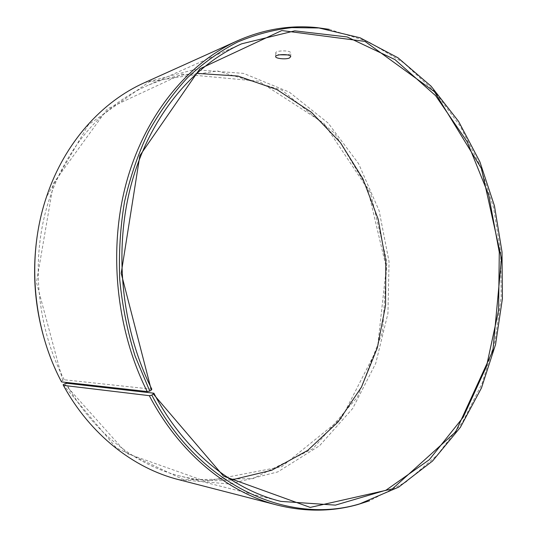 <?xml version="1.0" encoding="UTF-8"?>
<svg xmlns="http://www.w3.org/2000/svg" width="537" height="537" viewBox="0 0 537 537"><rect width="100%" height="100%" fill="white"/><g stroke="black" fill="none" stroke-linecap="round" stroke-linejoin="round"><path stroke-width="0.4" stroke-dasharray="2.69 2.01" d="M151.817 389.177L64.239 379.773L62.681 380.377L36.456 282.408L53.465 183.285L107.481 108.783L182.056 74.106L258.894 81.248L323.764 123.168L367.798 189.118L386.338 267.748L377.491 347.922L341.545 418.263L281.67 466.713L205.523 481.313L126.853 453.497L64.507 383.794M64.239 379.773C37.12 327.919 30.683 261.908 47.323 205.557C64.171 149.219 102.319 105.601 146.641 85.94C162.959 78.791 179.6 74.596 196.542 73.354M231.42 479.964C214.511 481.629 197.401 480.326 180.103 476.064C135.572 465.116 92.471 431.775 66.058 383.17M62.681 380.377L61.292 381.243L57.66 374.014L52.156 361.589L46.484 346.15M37.093 236.71C39.154 222.808 42.376 209.376 46.766 196.421L88.249 124.94L149.313 81.758L217.545 70.971L281.959 90.156L334.591 133.236L370.49 192.87L386.895 261.6L382.566 332.128L357.481 397.065L313.064 448.596L252.947 478.628L183.896 479.823L116.321 447.885L63.138 384.687M144.473 82.711L194.146 69.656L243.637 73.401L289.248 92.082L328.208 123.127L358.595 163.657L379.135 210.773L389.05 261.64L387.942 313.454L375.725 363.381L352.688 408.496L319.575 445.717L277.817 471.895L229.688 484.018L178.512 479.608M61.292 381.243L61.533 381.908M329.235 29.354L368.147 41.577L403.602 62.748L434.534 91.404L460.169 126.074L479.964 165.322L493.557 207.759L500.685 252.068L501.202 296.941L495.04 341.076L482.213 383.116L462.86 421.646L437.259 455.154L405.932 482.051L369.664 500.726M287.409 54.895L289.383 54.371L290.759 52.955C290.611 49.928 274.803 50.438 275.716 53.056C275.958 53.801 277.267 54.385 279.643 54.808M46.766 196.421L46.9 195.703M241.69 43.806L146.641 85.94M280.938 501.397L180.103 476.064M290.725 56.667L290.759 52.955M275.676 56.526L275.716 53.056"/><path stroke-width="0.81" d="M196.542 73.354L237.938 76.046L276.837 89.531L311.46 112.307L340.478 142.688L362.938 178.908L378.196 219.224L385.814 261.922L385.573 305.291L377.41 347.614L361.448 387.13L338.021 422.008L307.782 450.348L271.749 470.264L231.42 479.964M66.058 383.17L63.138 384.687L63.393 385.378L149.32 395.662L151.864 395.178L153.877 393.205L66.058 383.17M46.484 346.15C34.965 310.386 31.837 273.91 37.093 236.71M237.596 40.718C188.393 62.889 145.413 114.166 126.611 181.768C108.018 249.369 115.911 329.342 147.212 391.56L61.533 381.908C32.106 326.677 26.467 254.666 46.9 195.703C64.816 142.513 101.976 101.621 144.473 82.711L237.596 40.718C263.902 29.199 290.389 24.836 317.058 27.635L329.235 29.354M369.664 500.726L357.964 504.491C332.161 511.788 305.318 512.003 277.434 505.129L178.512 479.608C133.572 468.251 90.129 434.48 63.393 385.378M147.212 391.56L149.769 391.084L135.082 356.044C127.403 331.269 122.288 305.748 119.724 279.475C118.684 253.122 120.281 227.232 124.51 201.805C130.189 176.975 138.17 153.71 148.467 131.995C159.925 111.434 173.075 93.196 187.923 77.288C203.516 62.849 220.069 51.102 237.569 42.047C255.39 34.556 273.454 29.743 291.759 27.629L318.938 27.964L360.139 37.812L397.957 57.768L431.09 86.202L458.618 121.443L479.883 161.852L494.443 205.859L502.008 251.954L502.397 298.666L495.55 344.506L481.474 387.942L460.357 427.358L432.547 461.021L398.676 487.126L359.756 503.847C289.53 525.314 199.281 486.945 151.864 395.178M277.434 505.129C228.205 492.738 179.6 453.671 149.32 395.662M149.769 391.084L151.327 390.05L121.201 273.306L139.868 155.589L199.871 68.817L281.804 30.549L365.032 41.423L434.473 91.726L481.387 168.417L501.457 258.727L492.899 350.634L455.691 431.862L392.386 488.892L310.211 507.418L223.486 476.097L153.407 394.104M151.327 390.05L151.817 389.177C121.02 327.765 113.367 248.859 131.854 182.271C150.541 115.69 193.078 65.333 241.69 43.806L294.746 30.851L347.097 36.939L394.964 59.594L435.628 95.68L467.264 141.909L488.71 195.092L499.282 252.189L498.591 310.245L486.509 366.308L463.209 417.249L429.285 459.732L385.975 490.207L335.43 505.122L280.938 501.397C232.112 489.442 183.829 450.785 153.877 393.205M289.342 58.063C285.644 59.634 275.743 58.546 275.676 56.761C274.756 54.183 290.571 53.666 290.725 56.667L289.342 58.063M279.643 54.808L287.409 54.895M318.938 27.964L317.058 27.635M359.756 503.847L357.964 504.491"/></g></svg>
